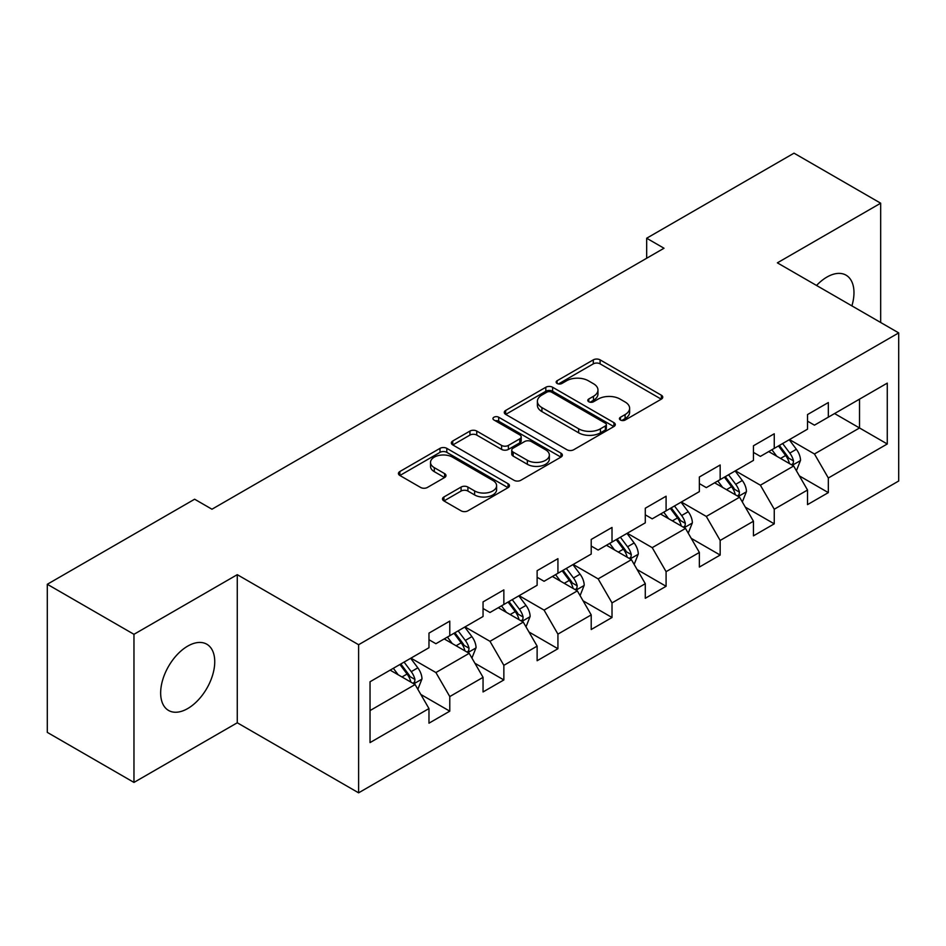 <?xml version="1.0" encoding="UTF-8"?>
<svg xmlns="http://www.w3.org/2000/svg" width="946" height="946" viewBox="0 0 946 946"><rect width="100%" height="100%" fill="white"/><g stroke="black" fill="none" stroke-linecap="round" stroke-linejoin="round"><path stroke-width="1.42" d="M620.434 420.024A3.37 1.939 0 0 0 625.188 420.024L661.349 399.141A4.813 2.779 0 0 0 662.756 397.178A4.813 2.779 0 0 0 661.349 395.215L600.095 359.858A4.813 2.779 0 0 0 593.296 359.858L557.135 380.73A3.37 1.939 0 0 0 556.153 382.101A3.37 1.939 0 0 0 557.135 383.473A3.37 1.939 0 0 0 561.9 383.473L566.583 380.777A15.396 8.892 0 0 1 588.353 380.777L593.461 383.721A15.396 8.892 0 0 1 597.967 390.012A15.396 8.892 0 0 1 593.461 396.303L588.779 398.999A3.37 1.939 0 0 0 587.797 400.371A3.37 1.939 0 0 0 588.779 401.754A3.37 1.939 0 0 0 593.544 401.754L598.227 399.046A15.396 8.892 0 0 1 620.008 399.046L625.105 401.991A15.396 8.892 0 0 1 629.622 408.282A15.396 8.892 0 0 1 625.105 414.573L620.434 417.269A3.37 1.939 0 0 0 619.441 418.64A3.37 1.939 0 0 0 620.434 420.024L620.434 417.269M187.698 708.566A38.242 22.077 120 0 0 212.684 674.876A38.242 22.077 120 0 0 206.819 644.226A38.242 22.077 120 0 0 187.698 646.118A38.242 22.077 120 0 0 162.712 679.819A38.242 22.077 120 0 0 168.577 710.458A38.242 22.077 120 0 0 187.698 708.566M851.897 305.877A38.242 22.077 120 0 0 846.055 275.168A38.242 22.077 120 0 0 826.946 277.06A38.242 22.077 120 0 0 816.54 285.467M443.911 496.981A4.813 2.779 0 0 0 442.503 498.944A4.813 2.779 0 0 0 443.911 500.907L461.092 510.828A4.813 2.779 0 0 0 467.903 510.828L508.049 487.651A4.813 2.779 0 0 0 509.468 485.688A4.813 2.779 0 0 0 508.049 483.713L446.808 448.357A4.813 2.779 0 0 0 439.996 448.357L399.851 471.534A4.813 2.779 0 0 0 398.443 473.508A4.813 2.779 0 0 0 399.851 475.471L420.603 487.45A4.813 2.779 0 0 0 427.415 487.45L444.596 477.529A4.813 2.779 0 0 0 446.004 475.566A4.813 2.779 0 0 0 444.596 473.603L434.297 467.655A12.877 7.426 0 0 1 430.525 462.405A12.877 7.426 0 0 1 438.471 455.534A12.877 7.426 0 0 1 452.507 457.155L492.831 480.426A12.877 7.426 0 0 1 496.603 485.688A12.877 7.426 0 0 1 488.656 492.547A12.877 7.426 0 0 1 474.62 490.939L467.903 487.06A4.813 2.779 0 0 0 461.092 487.06L443.911 496.981L443.911 500.907M237.269 574.671L133.965 634.317L47.3 584.273L47.3 732.381L133.965 782.425L237.269 722.779L358.605 792.831L358.605 644.723L237.269 574.671L237.269 722.779M880.679 322.491L880.679 203.201L777.364 262.846L898.7 332.897L358.605 644.723M880.679 203.201L794.013 153.169L646.674 238.226L646.674 258.246M47.3 584.273L194.628 499.216L211.963 509.22L664.009 248.242L646.674 238.226M566.926 449.728A4.813 2.779 0 0 0 573.725 449.728L613.883 426.551A4.813 2.779 0 0 0 615.29 424.588A4.813 2.779 0 0 0 613.883 422.625L552.63 387.257A4.813 2.779 0 0 0 545.818 387.257L505.672 410.446A4.813 2.779 0 0 0 504.265 412.409A4.813 2.779 0 0 0 505.672 414.372L566.926 449.728M495.278 420.745A3.37 1.939 0 0 1 498.696 421.218L498.696 417.221L560.966 453.169A4.813 2.779 0 0 1 562.373 455.132A4.813 2.779 0 0 1 560.966 457.095L520.808 480.284A4.813 2.779 0 0 1 514.009 480.284L452.756 444.916L452.756 440.99A4.813 2.779 0 0 0 451.348 442.953A4.813 2.779 0 0 0 452.756 444.916M452.756 440.99L469.949 431.069A4.813 2.779 0 0 1 476.749 431.069L501.593 445.412A4.813 2.779 0 0 0 508.392 445.412L519.792 438.826A4.813 2.779 0 0 0 521.199 436.863A4.813 2.779 0 0 0 519.792 434.9L493.93 419.965A3.37 1.939 0 0 1 492.949 418.593A3.37 1.939 0 0 1 495.03 416.796A3.37 1.939 0 0 1 498.696 417.221M358.605 792.831L898.7 481.006L898.7 332.897M420.828 694.459L449.776 711.167L449.776 696.563L483.051 677.348L483.051 691.952L503.851 679.949L503.851 665.334L537.127 646.13L537.127 660.734L557.927 648.731L557.927 634.116L591.215 614.9L591.215 629.516L612.015 617.502L612.015 602.898L645.29 583.682L645.29 598.286L666.09 586.284L666.09 571.668L699.366 552.452L699.366 567.068L720.166 555.054L720.166 540.45L753.454 521.234L753.454 535.85L774.254 523.836L774.254 509.232L807.529 490.016L807.529 504.62L828.329 492.618L828.329 478.002L887.265 443.981L887.265 383.13L859.524 399.153L859.524 427.97L887.265 443.981M449.776 711.167L428.976 723.182L428.976 708.566L370.04 742.598L370.04 681.747L428.976 647.726L428.976 633.111L449.776 621.108L449.776 635.712L483.051 616.496L483.051 601.893L503.851 589.878L503.851 604.494L537.127 585.278L537.127 570.675L557.927 558.66L557.927 573.276L591.215 554.06L591.215 539.445L612.015 527.442L612.015 542.046L645.29 522.831L645.29 508.227L666.09 496.212L666.09 510.828L699.366 491.613L699.366 476.997L720.166 464.994L720.166 479.61L753.454 460.395L753.454 445.779L774.254 433.776L774.254 448.38L807.529 429.165L807.529 414.561L828.329 402.547L828.329 417.162L887.265 383.13M444.23 638.917L469.192 653.331L435.905 672.547L410.942 658.132M428.976 639.721L435.905 643.718L449.776 635.712M435.905 672.547L449.776 696.563M469.192 653.331L483.051 677.348M498.305 607.699L523.268 622.101L489.981 641.317L465.03 626.914M483.051 608.491L489.981 612.5L503.851 604.494M489.981 641.317L503.851 665.334M523.268 622.101L537.127 646.13M552.381 576.469L577.344 590.883L544.068 610.099L519.106 595.684M537.127 577.273L544.068 581.282L557.927 573.276M544.068 610.099L557.927 634.116M577.344 590.883L591.215 614.9M606.469 545.251L631.42 559.665L598.144 578.881L573.181 564.466M591.215 546.055L598.144 550.052L612.015 542.046M598.144 578.881L612.015 602.898M631.42 559.665L645.29 583.682M660.545 514.033L685.507 528.436L652.22 547.651L627.269 533.248M645.29 514.825L652.22 518.834L666.09 510.828M652.22 547.651L666.09 571.668M685.507 528.436L699.366 552.452M714.62 482.803L739.583 497.218L706.307 516.433L681.345 502.019M699.366 483.607L706.307 487.616L720.166 479.61M706.307 516.433L720.166 540.45M739.583 497.218L753.454 521.234M768.696 451.585L793.659 466L760.383 485.203L735.42 470.801M753.454 452.389L760.383 456.386L774.254 448.38M760.383 485.203L774.254 509.232M793.659 466L807.529 490.016M834.561 413.556L859.524 427.97L814.459 453.985L789.496 439.571M807.529 421.159L814.459 425.168L828.329 417.162M814.459 453.985L828.329 478.002M133.965 634.317L133.965 782.425M370.04 710.564L415.105 684.549L390.142 670.146M415.105 684.549L428.976 708.566M799.382 475.897L828.329 492.618M745.306 507.127L774.254 523.836M691.219 538.345L720.166 555.054M637.143 569.575L666.09 586.284M583.067 600.793L612.015 617.502M528.991 632.011L557.927 648.731M474.904 663.241L503.851 679.949M621.77 420.497L625.105 418.57A15.396 8.892 0 0 0 629.622 412.279L629.622 408.282M597.967 390.012L597.967 394.009A15.396 8.892 0 0 1 593.461 400.3L590.127 402.227M661.278 399.188L600.095 363.855A4.813 2.779 0 0 0 593.296 363.855L558.483 383.958M613.812 426.587L552.63 391.266A4.813 2.779 0 0 0 545.818 391.266L505.732 414.407M605.369 425.96A3.37 1.939 0 0 0 606.362 424.588A3.37 1.939 0 0 0 605.369 423.217L551.613 392.176A3.37 1.939 0 0 0 546.847 392.176L541.916 395.026A15.396 8.892 0 0 0 537.399 401.305A15.396 8.892 0 0 0 541.916 407.596L578.656 428.81A15.396 8.892 0 0 0 600.438 428.81L605.369 425.96L605.369 429.969A3.37 1.939 0 0 0 606.362 428.585L606.362 424.588M537.399 401.305L537.399 405.314A15.396 8.892 0 0 0 541.916 411.593L541.916 407.596M605.369 429.969L600.438 432.819A15.396 8.892 0 0 1 578.656 432.819L541.916 411.593M452.827 444.951L469.949 435.077L469.949 431.069M521.199 436.863L521.199 440.871A4.813 2.779 0 0 1 519.792 442.834L508.392 449.409A4.813 2.779 0 0 1 501.593 449.409L476.749 435.077A4.813 2.779 0 0 0 469.949 435.077M498.696 421.218L560.907 457.131M527.36 460.288A12.877 7.426 0 0 0 541.396 461.908A12.877 7.426 0 0 0 549.342 455.038A12.877 7.426 0 0 0 545.57 449.788L531.368 441.581A4.813 2.779 0 0 0 524.557 441.581L513.158 448.156A4.813 2.779 0 0 0 511.751 450.13A4.813 2.779 0 0 0 513.158 452.093L527.36 460.288L527.36 464.297A12.877 7.426 0 0 0 541.396 465.905A12.877 7.426 0 0 0 549.342 459.035L549.342 455.038M511.751 450.13L511.751 454.127A4.813 2.779 0 0 0 513.158 456.09L513.158 452.093M527.36 464.297L513.158 456.09M496.603 485.688L496.603 489.685A12.877 7.426 0 0 1 488.656 496.555A12.877 7.426 0 0 1 474.62 494.947L467.903 491.057A4.813 2.779 0 0 0 461.092 491.057L443.981 500.942M430.525 462.405L430.525 466.402A12.877 7.426 0 0 0 434.297 471.664L434.297 467.655M444.525 477.564L434.297 471.664M507.99 487.687L446.808 452.365A4.813 2.779 0 0 0 439.996 452.365L399.91 475.507M796.402 470.741L800.529 460.347A12.996 7.497 -120 0 0 796.378 449.291L789.224 439.736M776.749 456.232L771.889 449.74M791.648 464.829L793.221 463.173L793.505 460.903A12.996 7.497 -120 0 0 789.792 453.087L782.638 443.544M779.386 445.424L787.32 456.019A6.622 3.819 60 0 1 788.526 458.03L793.505 460.903M778.475 445.944L785.629 455.487A12.996 7.497 60 0 1 789.354 463.304M742.326 501.959L746.441 491.577A12.996 7.497 -120 0 0 742.303 480.509L735.148 470.954M722.673 487.45L717.813 480.97M737.573 496.059L739.145 494.391L739.429 492.121A12.996 7.497 -120 0 0 735.716 484.317L728.562 474.762M725.298 476.642L733.245 487.237A6.622 3.819 60 0 1 734.439 489.248L739.429 492.121M724.4 477.162L731.554 486.717A12.996 7.497 60 0 1 735.267 494.533M688.239 533.189L692.366 522.795A12.996 7.497 -120 0 0 688.215 511.727L681.061 502.184M668.597 518.68L663.737 512.188M683.497 527.277L685.07 525.621L685.353 523.351A12.996 7.497 -120 0 0 681.628 515.535L674.474 505.98M671.222 507.86L679.157 518.455A6.622 3.819 60 0 1 680.363 520.466L685.353 523.351M670.324 508.38L677.478 517.935A12.996 7.497 60 0 1 681.191 525.751M634.163 564.407L638.29 554.013A12.996 7.497 -120 0 0 634.139 542.957L626.985 533.402M614.51 549.898L609.65 543.406M629.409 558.507L630.994 556.839L631.278 554.569A12.996 7.497 -120 0 0 627.553 546.753L620.399 537.21M617.147 539.09L625.081 549.685A6.622 3.819 60 0 1 626.287 551.695L631.278 554.569M616.236 539.61L623.39 549.165A12.996 7.497 60 0 1 627.115 556.969M580.087 595.625L584.202 585.243A12.996 7.497 -120 0 0 580.064 574.175L572.909 564.62M560.434 581.116L555.574 574.636M575.334 589.725L576.906 588.057L577.19 585.799A12.996 7.497 -120 0 0 573.477 577.982L566.323 568.428M563.071 570.308L571.006 580.903A6.622 3.819 60 0 1 572.2 582.913L577.19 585.799M562.161 570.828L569.315 580.383A12.996 7.497 60 0 1 573.04 588.199M526 626.855L530.127 616.461A12.996 7.497 -120 0 0 525.988 605.405L518.822 595.85M506.358 612.346L501.498 605.854M521.258 620.943L522.831 619.287L523.114 617.017A12.996 7.497 -120 0 0 519.401 609.2L512.235 599.646M508.983 601.526L516.918 612.121A6.622 3.819 60 0 1 518.124 614.131L523.114 617.017M508.085 602.058L515.239 611.601A12.996 7.497 60 0 1 518.952 619.417M471.924 658.073L476.051 647.679A12.996 7.497 -120 0 0 471.9 636.623L464.746 627.068M452.271 643.564L447.411 637.072M467.17 652.172L468.755 650.505L469.039 648.235A12.996 7.497 -120 0 0 465.314 640.43L458.16 630.876M454.908 632.756L462.842 643.351A6.622 3.819 60 0 1 464.048 645.361L469.039 648.235M453.997 633.276L461.151 642.831A12.996 7.497 60 0 1 464.876 650.635M417.848 689.291L421.975 678.909A12.996 7.497 -120 0 0 417.825 667.841L410.67 658.298M398.195 674.794L393.335 668.302M413.095 683.39L414.667 681.723L414.951 679.465A12.996 7.497 -120 0 0 411.238 671.648L404.084 662.094M400.832 663.974L408.767 674.569A6.622 3.819 60 0 1 409.973 676.579L414.951 679.465M399.922 664.494L407.076 674.049A12.996 7.497 60 0 1 410.8 681.865M625.105 418.57L625.105 414.573M588.779 401.754L588.779 398.999M593.461 400.3L593.461 396.303M557.135 383.473L557.135 380.73M593.296 363.855L593.296 359.858M600.095 363.855L600.095 359.858M661.349 399.141L661.349 395.215M505.672 414.372L505.672 410.446M545.818 391.266L545.818 387.257M552.63 391.266L552.63 387.257M613.883 426.551L613.883 422.625M578.656 432.819L578.656 428.81M600.438 432.819L600.438 428.81M476.749 435.077L476.749 431.069M501.593 449.409L501.593 445.412M508.392 449.409L508.392 445.412M519.792 442.834L519.792 438.826M560.966 457.095L560.966 453.169M461.092 491.057L461.092 487.06M467.903 491.057L467.903 487.06M474.62 494.947L474.62 490.939M444.596 477.529L444.596 473.603M399.851 475.471L399.851 471.534M439.996 452.365L439.996 448.357M446.808 452.365L446.808 448.357M508.049 487.651L508.049 483.713M792.381 465.255L800.434 460.607M789.792 453.087L796.378 449.291M780.556 458.42L785.629 455.487M738.306 496.473L746.359 491.825M735.716 484.317L742.303 480.509M726.469 489.65L731.554 486.717M684.218 527.702L692.283 523.043M681.628 515.535L688.215 511.727M672.393 520.868L677.478 517.935M630.142 558.92L638.207 554.273M627.553 546.753L634.139 542.957M618.317 552.097L623.39 549.165M576.067 590.138L584.12 585.491M573.477 577.982L580.064 574.175M564.23 583.315L569.315 580.383M521.979 621.368L530.044 616.709M519.401 609.2L525.988 605.405M510.154 614.533L515.239 611.601M467.903 652.586L475.968 647.939M465.314 640.43L471.9 636.623M456.078 645.763L461.151 642.831M413.828 683.816L421.881 679.157M411.238 671.648L417.825 667.841M401.991 676.981L407.076 674.049"/></g></svg>
